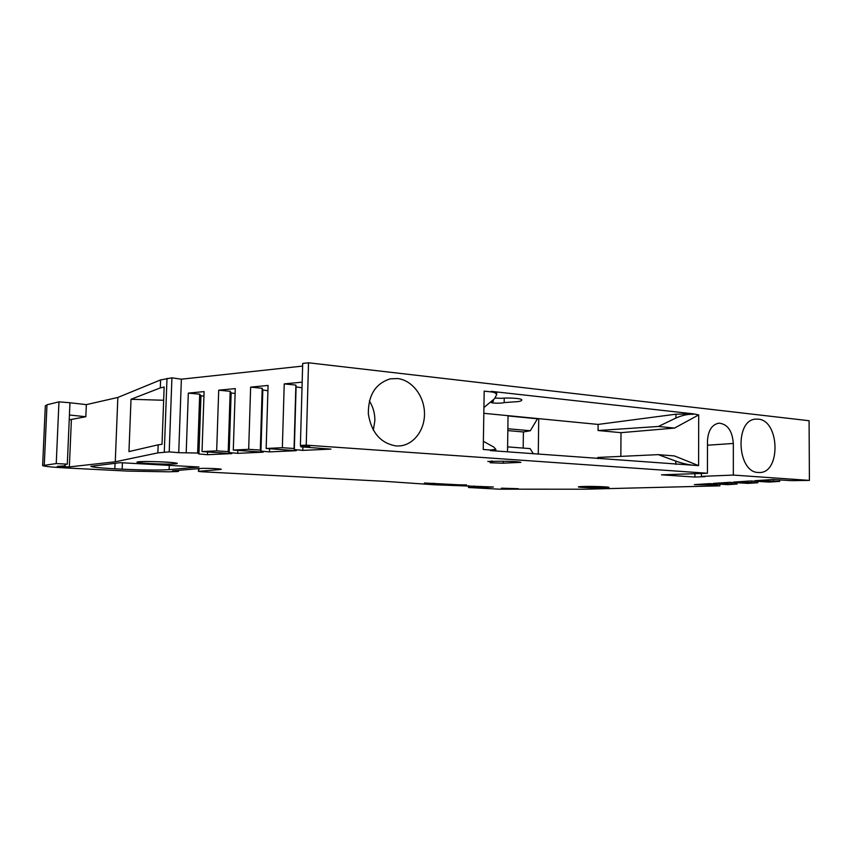 <?xml version="1.0" encoding="UTF-8"?>
<svg xmlns="http://www.w3.org/2000/svg" width="852" height="852" viewBox="0 0 852 852"><rect width="100%" height="100%" fill="white"/><g stroke="black" fill="none" stroke-linecap="round" stroke-linejoin="round"><path stroke-width="1.28" d="M518.314 488.697L501.445 488.185L518.314 488.697M504.224 398.129L504.16 402.591L503.564 402.73C502.627 403.284 491.785 403.507 491.125 402.389L493.308 401.452L492.126 400.717M495.257 398.076L501.157 398.331C506.535 397.66 520.891 398.097 521.786 399.78C521.967 400.546 520.86 401.143 518.453 401.569L504.16 402.591M758.184 419.141L755.692 419.131C734.541 419.812 737.055 472.423 758.28 472.487L759.42 472.509C781.028 473.126 779.729 420.324 758.184 419.141M397.543 378.544L390.291 378.852C375.487 383.464 368.17 395.168 368.341 413.965C371.387 432.582 380.631 443.242 396.063 445.947L399.396 445.947C413.784 445.01 425.052 429.802 424.477 412.773C424.072 395.743 411.953 380.109 397.543 378.544M502.669 463.19L490.177 462.764L492.371 462.412L491.37 461.837L487.823 461.433L500.209 461.252C511.062 461.241 517.973 461.603 520.934 462.348L502.669 463.19M503.287 461.241L503.255 463.147M138.684 461.795C147.769 460.708 186.535 462.902 175.31 463.829C166.268 464.851 128.588 462.785 138.684 461.795M582.491 486.513C595.484 486.013 618.69 487.323 604.611 487.749C591.906 488.228 568.944 486.971 582.491 486.513M220.263 469.037L221.296 469.282C221.169 468.696 204.501 468.046 200.412 468.472L172.487 470.868L178.004 471.507L168.93 471.816L127.938 471.103L66.488 467.982C52.153 467.215 44.197 466.417 42.632 465.575L56.243 463.573L58.958 401.846L46.988 404.796L45.316 405.872L42.643 465.426M369.353 400.941C373.123 406.905 374.965 413.508 374.859 420.739L373.314 430.196M523.181 448.077L523.405 431.964L507.835 430.59M533.373 453.786L530.093 448.621L507.59 446.874M507.856 428.737L530.327 430.739L523.405 431.964M468.515 485.715L468.483 487.482L487.408 487.248L487.408 486.705M468.483 487.514L499.389 489.186L584.706 489.208L719.876 485.842L712.56 485.555L717.384 485.257L711.324 484.873L694.369 484.618L709.705 483.627L727.587 484.628L737.055 484.042L713.486 483.382L729.663 482.328L747.811 483.372L757.801 482.754L733.657 482.072L750.74 480.975L769.154 482.062L779.708 481.401L754.957 480.698L773.041 479.527L791.721 480.666L809.4 480.4L733.327 475.075L701.388 476.385L701.388 473.52M158.174 444.819L162.018 444.318L164.148 387.032L160.304 387.905L160.602 379.917L171.923 377.83L181.38 379.193L178.728 452.689L169.207 451.88L157.865 452.881L158.174 444.819L128.961 451.581L131.016 399.279L163.659 400.259M164.276 452.124L167.003 378.373M483.829 413.316L508.048 415.669L507.526 451.858M530.327 430.739L537.442 418.79L508.048 415.936M538.272 454.159L538.72 418.651L537.442 418.79M701.388 476.385L705.168 476.641L694.902 477.056L661.482 474.83L707.426 473.254L306.23 445.149L300.394 445.436L309.83 446.384L300.767 446.821L330.959 449.11L302.801 450.378L294.313 449.558L294.068 448.503L282.353 447.705L266.154 448.482L296.219 450.687L269.456 451.89L260.936 451.102L260.307 450.09L248.677 449.323L233.288 450.069L263.193 452.178L237.729 453.339L229.188 452.572L228.208 451.603L216.674 450.868L202.03 451.571L231.765 453.605L207.505 454.702L198.942 453.978L197.653 453.04L178.728 452.689M694.902 477.056L694.912 473.808M302.172 382.165L284.227 383.89L295.878 385.093L296.091 386.904L302.013 387.798M296.091 386.904L294.313 449.558M302.801 450.378L302.897 447.151M266.154 448.482L268.071 385.445L250.637 387.127L262.203 388.267L262.81 390.003L267.911 390.738M262.81 390.003L260.936 451.102M269.456 451.89L269.551 448.972M233.288 450.069L235.28 388.597L218.708 390.195L230.178 391.292L231.137 392.953L235.12 393.507M231.137 392.953L229.188 452.572M237.729 453.339L237.815 450.676M202.03 451.571L204.097 391.6L188.324 393.123L199.698 394.178L200.965 395.754L203.947 396.159M200.965 395.754L198.942 453.978M207.505 454.702L207.59 452.274M701.334 484.884L701.334 484.16M720.59 483.659L720.59 482.914M740.899 482.37L740.899 481.604M762.359 481.007L762.359 480.219M487.408 487.248L493.404 487.014L434.488 484.777L384.689 481.327L201.86 471.752L198.463 471.401L199.08 468.579M711.324 484.873L711.324 483.691M730.909 483.648L730.909 482.381M751.581 482.349L751.581 481.007M773.414 480.975L773.414 479.548M719.876 484.437L719.876 485.842M508.048 415.669L598.125 424.424L675.956 414.2L693.358 413.827L491.221 391.345L491.21 391.909L484.192 391.121L483.244 449.483L490.305 450.016L495.832 449.387L493.872 447.119L483.372 441.315M675.785 461.113C682.047 463.307 687.862 464.681 693.23 465.235L698.597 465.639L674.433 455.937L658.255 454.638L675.785 461.113L675.774 464.425M597.827 458.6L597.838 457.449L658.255 454.638M598.125 424.424L598.072 430.526L621.001 432.667L674.528 428.077L698.704 414.903L693.358 413.827M598.072 430.526L658.394 426.469L674.528 428.077M658.394 426.469L675.934 418.023C682.207 415.265 688.011 414.029 693.358 414.306M491.21 391.909C494.192 392.229 496.002 393.123 496.663 394.604L494.629 398.64L483.925 407.533M169.207 451.88L171.923 377.83M295.878 385.093L294.068 448.503M262.203 388.267L260.307 450.09M230.178 391.292L228.208 451.603M199.698 394.178L197.653 453.04M65.178 464.404L65.114 465.831L64.827 464.447L67.308 464.148L69.427 414.999L85.828 416.734L86.34 404.636L69.96 402.751L69.427 414.999M157.865 452.881L115.265 461.784L69.353 466.907L57.244 466.406L65.114 465.831M491.221 391.345L496.695 392.815L496.684 393.4M620.831 456.374L621.001 432.667M492.392 461.007L492.371 462.412M491.38 461.028L491.37 461.837M717.384 485.257L717.384 484.064M737.055 484.042L737.055 482.679M757.801 482.754L757.79 481.263M779.708 481.401L779.697 479.814M490.305 450.016L490.294 450.57L693.23 465.235M698.597 465.639L698.704 414.903M733.327 475.075L733.327 443.455C732.315 430.729 727.491 423.966 718.843 423.156C711.878 424.605 708.087 430.569 707.479 441.048L707.426 473.254M306.23 445.149L308.52 362.792L302.694 363.431L300.394 445.436M308.52 362.792L809.091 420.728L809.4 480.4M300.767 446.821L300.809 445.479M284.227 383.89L282.353 447.705M250.637 387.127L248.677 449.323M218.708 390.195L216.674 450.868M188.324 393.123L186.215 452.327M160.304 387.905L131.016 399.279M69.225 419.844L85.828 416.734M67.308 464.148L56.243 463.573M69.96 402.751L58.958 401.846M122.156 469.175L114.839 468.792C100.44 468.014 92.421 467.194 90.791 466.321L120.143 462.679L198.974 467.002L169.111 469.644C158.706 470.293 143.051 470.134 122.156 469.175L122.4 462.806M466.608 484.926L433.7 484.341L424.392 482.999L466.598 485.214M220.242 469.537L198.995 471.284M302.62 366.083L181.38 379.193M160.602 379.917L117.842 397.458L115.265 461.784M117.842 397.458L86.34 404.636M433.721 483.201L433.7 484.341M493.34 399.705L493.308 401.452M474.127 486.95L474.149 486.002M480.986 486.364L480.986 486.971M468.824 487.429L468.856 485.725M675.956 414.2L675.934 418.023M707.469 445.213L733.327 443.455M69.353 466.907L71.387 419.685M115.063 463.232L114.839 468.792M44.283 465.022L46.988 404.796M169.111 469.644L169.271 465.373M139.462 461.784L139.653 461.763C142.22 461.145 168.717 461.827 174.34 462.828L174.33 462.806M580.18 486.63L607.029 486.982M495.832 449.387L495.8 450.985M178.526 470.347L178.494 471.39M496.663 394.604L496.695 392.815M198.559 468.632L198.473 471.369"/></g></svg>
